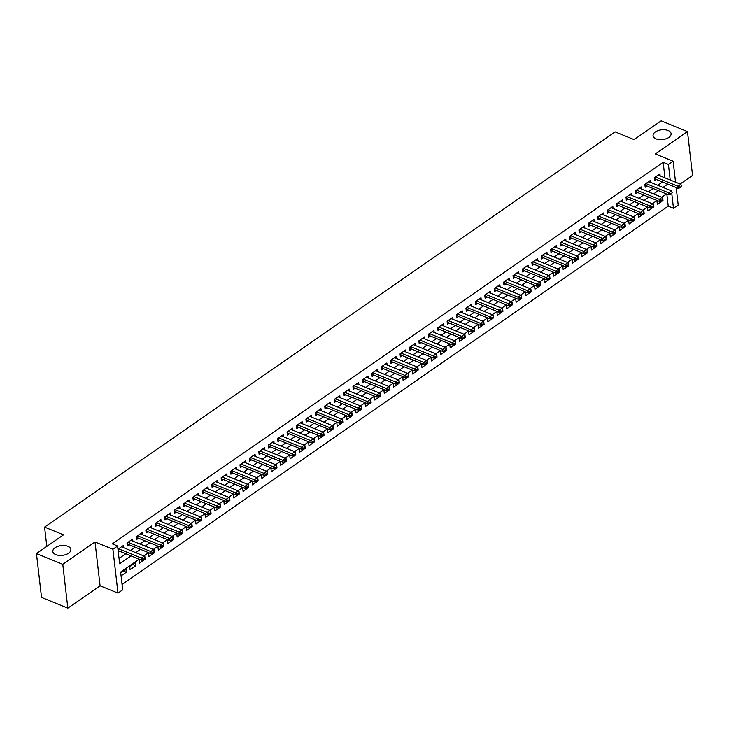 <?xml version="1.0" encoding="UTF-8"?>
<svg xmlns="http://www.w3.org/2000/svg" width="729" height="729" viewBox="0 0 729 729"><rect width="100%" height="100%" fill="white"/><g stroke="black" fill="none" stroke-linecap="round" stroke-linejoin="round"><path stroke-width="1.09" d="M67.87 546.303A9.085 4.921 173.4 0 1 70.868 549.438A9.085 4.921 173.4 0 1 65.792 554.605A9.085 4.921 173.4 0 1 55.823 554.651A9.085 4.921 173.4 0 1 52.825 551.525A9.085 4.921 173.4 0 1 57.901 546.349A9.085 4.921 173.4 0 1 67.87 546.303M668.11 130.509A9.085 4.921 173.4 0 1 671.099 133.644A9.085 4.921 173.4 0 1 666.024 138.811A9.085 4.921 173.4 0 1 656.054 138.856A9.085 4.921 173.4 0 1 653.056 135.731A9.085 4.921 173.4 0 1 658.132 130.564A9.085 4.921 173.4 0 1 668.11 130.509M139.203 559.216L120.631 572.083L122.682 589.852L117.98 593.114L112.904 549.274L117.615 546.021L119.665 563.79L131.065 555.899M100.083 585.815L95.016 541.984L62.767 564.319L36.45 553.593L41.526 597.425L67.833 608.159L100.083 585.815L117.98 593.114M680.102 184.027L692.55 175.407L687.474 131.575L655.234 153.91L673.122 161.209L675.546 182.168M676.175 187.563L678.198 205.04L673.487 208.303L671.774 193.477M122.062 584.494L668.229 206.152L673.487 208.303M62.767 564.319L67.833 608.159M36.45 553.593L63.523 534.84L44.569 527.113L615.148 131.867L634.093 139.594L661.167 120.841L687.474 131.575M123.465 547.661L123.228 545.611L117.989 549.247M132.878 541.137L132.642 539.086L127.001 543.005L127.338 545.966L129.115 544.736M142.301 534.612L142.064 532.571L136.414 536.48L136.751 539.442L138.528 538.212M151.714 528.088L151.477 526.046L145.827 529.956L146.174 532.917L147.941 531.696M161.127 521.572L160.89 519.522L155.241 523.44L155.587 526.402L157.355 525.172M170.54 515.048L170.304 512.997L164.654 516.916L165 519.877L166.768 518.647M179.963 508.523L179.726 506.482L174.076 510.391L174.413 513.353L176.19 512.132M189.376 501.999L189.139 499.957L183.489 503.867L183.836 506.828L185.603 505.607M198.789 495.483L198.552 493.433L192.903 497.351L193.249 500.313L195.017 499.083M208.202 488.959L207.965 486.908L202.316 490.827L202.662 493.788L204.43 492.558M217.625 482.434L217.388 480.393L211.738 484.302L212.075 487.264L213.852 486.043M227.038 475.909L226.801 473.868L221.151 477.777L221.498 480.739L223.265 479.518M236.451 469.394L236.214 467.344L230.564 471.262L230.911 474.224L232.679 472.993M245.864 462.869L245.627 460.819L239.978 464.738L240.324 467.699L242.092 466.469M255.287 456.345L255.05 454.304L249.4 458.213L249.737 461.175L251.514 459.953M264.7 449.82L264.463 447.779L258.813 451.688L259.159 454.65L260.927 453.429M274.113 443.305L273.876 441.255L268.226 445.173L268.573 448.135L270.341 446.904M283.526 436.78L283.289 434.73L277.64 438.648L277.986 441.61L279.754 440.38M292.949 430.256L292.712 428.215L287.062 432.124L287.399 435.085L289.176 433.864M302.362 423.731L302.125 421.69L296.475 425.599L296.821 428.561L298.589 427.34M311.775 417.216L311.538 415.166L305.888 419.084L306.235 422.045L308.002 420.815M321.188 410.691L320.951 408.641L315.302 412.559L315.648 415.521L317.416 414.291M330.611 404.167L330.374 402.126L324.724 406.035L325.061 408.996L326.838 407.775M340.024 397.651L339.787 395.601L334.137 399.51L334.474 402.472L336.251 401.251M349.437 391.127L349.2 389.076L343.55 392.995L343.897 395.956L345.664 394.726M358.85 384.602L358.613 382.561L352.964 386.47L353.31 389.432L355.078 388.202M368.273 378.078L368.036 376.036L362.386 379.946L362.723 382.907L364.5 381.686M377.686 371.562L377.449 369.512L371.799 373.421L372.136 376.392L373.913 375.162M387.099 365.038L386.862 362.987L381.212 366.906L381.559 369.867L383.326 368.637M396.512 358.513L396.275 356.472L390.626 360.381L390.972 363.343L392.74 362.113M405.935 351.989L405.698 349.947L400.048 353.857L400.385 356.818L402.162 355.597M415.348 345.473L415.111 343.423L409.461 347.332L409.798 350.303L411.575 349.073M424.761 338.949L424.524 336.898L418.874 340.817L419.221 343.778L420.988 342.548M434.174 332.424L433.937 330.383L428.288 334.292L428.634 337.254L430.402 336.023M443.587 325.899L443.36 323.858L437.71 327.768L438.047 330.729L439.824 329.508M453.01 319.384L452.773 317.334L447.123 321.252L447.46 324.214L449.237 322.983M462.423 312.859L462.186 310.809L456.536 314.728L456.883 317.689L458.65 316.459M471.836 306.335L471.599 304.294L465.949 308.203L466.296 311.165L468.064 309.934M481.249 299.81L481.012 297.769L475.372 301.678L475.709 304.64L477.486 303.419M490.672 293.295L490.435 291.245L484.785 295.163L485.122 298.125L486.899 296.894M500.085 286.77L499.848 284.72L494.198 288.638L494.544 291.6L496.312 290.37M509.498 280.246L509.261 278.205L503.611 282.114L503.958 285.075L505.726 283.845M518.911 273.721L518.674 271.68L513.034 275.589L513.371 278.551L515.148 277.33M528.334 267.206L528.097 265.156L522.447 269.074L522.784 272.035L524.561 270.805M537.747 260.681L537.51 258.631L531.86 262.549L532.206 265.511L533.974 264.281M547.16 254.157L546.923 252.116L541.273 256.025L541.62 258.986L543.387 257.756M556.573 247.632L556.336 245.591L550.687 249.5L551.033 252.462L552.801 251.241M565.996 241.117L565.759 239.066L560.109 242.985L560.446 245.946L562.223 244.716M575.409 234.592L575.172 232.542L569.522 236.46L569.868 239.422L571.636 238.192M584.822 228.068L584.585 226.026L578.935 229.936L579.282 232.897L581.049 231.667M594.235 221.543L593.998 219.502L588.349 223.411L588.695 226.373L590.463 225.152M603.658 215.028L603.421 212.977L597.771 216.896L598.108 219.857L599.885 218.627M613.071 208.503L612.834 206.453L607.184 210.371L607.53 213.333L609.298 212.103M622.484 201.979L622.247 199.937L616.597 203.847L616.944 206.808L618.711 205.578M631.897 195.454L631.66 193.413L626.011 197.322L626.357 200.284L628.125 199.063M641.32 188.939L641.083 186.888L635.433 190.807L635.77 193.768L637.547 192.538M650.733 182.414L650.496 180.364L644.846 184.282L645.192 187.244L646.96 186.013M662.142 200.156L662.998 200.502L657.348 204.412L657.002 201.45L657.895 200.84M652.728 206.672L653.576 207.027L647.926 210.936L647.589 207.975L648.482 207.355M643.306 213.196L644.163 213.542L638.513 217.461L638.176 214.499L639.069 213.879M633.893 219.721L634.749 220.067L629.1 223.985L628.753 221.024L629.646 220.404M624.48 226.245L625.336 226.591L619.686 230.501L619.34 227.539L620.233 226.929M615.066 232.761L615.914 233.116L610.264 237.025L609.927 234.064L610.82 233.444M605.644 239.285L606.501 239.631L600.851 243.55L600.514 240.588L601.407 239.969M596.231 245.81L597.087 246.156L591.438 250.074L591.091 247.113L591.984 246.493M586.818 252.334L587.674 252.681L582.024 256.59L581.678 253.628L582.571 253.009M577.404 258.85L578.252 259.205L572.602 263.114L572.265 260.153L573.158 259.533M567.982 265.374L568.839 265.721L563.189 269.639L562.852 266.677L563.745 266.058M558.569 271.899L559.425 272.245L553.776 276.163L553.429 273.202L554.322 272.582M549.156 278.423L550.012 278.77L544.363 282.679L544.016 279.717L544.909 279.098M539.742 284.939L540.59 285.294L534.94 289.203L534.603 286.242L535.496 285.622M530.32 291.463L531.177 291.81L525.527 295.728L525.19 292.766L526.083 292.147M520.907 297.988L521.764 298.334L516.114 302.253L515.768 299.291L516.661 298.671M511.494 304.512L512.35 304.859L506.701 308.768L506.354 305.806L507.247 305.187M502.081 311.028L502.928 311.383L497.278 315.293L496.941 312.331L497.834 311.711M492.658 317.552L493.515 317.899L487.865 321.817L487.528 318.855L488.421 318.236M483.245 324.077L484.102 324.423L478.452 328.342L478.106 325.38L478.999 324.76M473.832 330.601L474.688 330.948L469.039 334.857L468.692 331.895L469.585 331.276M464.419 337.117L465.266 337.472L459.625 341.382L459.279 338.42L460.172 337.8M454.996 343.641L455.853 343.988L450.203 347.906L449.866 344.945L450.759 344.325M445.583 350.166L446.44 350.512L440.79 354.431L440.444 351.469L441.337 350.849M436.17 356.691L437.026 357.037L431.377 360.946L431.03 357.985L431.923 357.365M426.757 363.206L427.604 363.561L421.963 367.471L421.617 364.509L422.51 363.889M417.334 369.731L418.191 370.077L412.541 373.995L412.204 371.034L413.097 370.414M407.921 376.255L408.778 376.601L403.128 380.52L402.782 377.558L403.675 376.939M398.508 382.78L399.364 383.126L393.715 387.035L393.368 384.074L394.261 383.454M389.095 389.295L389.951 389.651L384.301 393.56L383.955 390.598L384.848 389.979M379.672 395.82L380.529 396.166L374.879 400.084L374.542 397.123L375.435 396.503M370.259 402.344L371.116 402.69L365.466 406.609L365.12 403.638L366.013 403.028M360.846 408.869L361.702 409.215L356.053 413.124L355.706 410.163L356.599 409.543M351.433 415.384L352.289 415.74L346.639 419.649L346.293 416.687L347.186 416.068M342.01 421.909L342.867 422.255L337.217 426.173L336.88 423.212L337.773 422.592M332.597 428.433L333.454 428.78L327.804 432.689L327.458 429.727L328.351 429.117M323.184 434.958L324.041 435.304L318.391 439.213L318.044 436.252L318.938 435.632M313.771 441.473L314.627 441.829L308.978 445.738L308.631 442.776L309.524 442.157M304.348 447.998L305.205 448.344L299.555 452.262L299.218 449.301L300.111 448.681M294.935 454.522L295.792 454.869L290.142 458.778L289.805 455.816L290.689 455.206M285.522 461.047L286.379 461.393L280.729 465.302L280.383 462.341L281.276 461.721M276.109 467.562L276.965 467.918L271.316 471.827L270.969 468.865L271.862 468.246M266.696 474.087L267.543 474.433L261.893 478.352L261.556 475.39L262.449 474.77M257.273 480.611L258.13 480.958L252.48 484.867L252.143 481.905L253.036 481.295M247.86 487.136L248.717 487.482L243.067 491.392L242.721 488.43L243.614 487.81M238.447 493.651L239.303 494.007L233.654 497.916L233.307 494.955L234.2 494.335M229.034 500.176L229.881 500.522L224.231 504.441L223.894 501.479L224.787 500.859M219.611 506.701L220.468 507.047L214.818 510.956L214.481 507.995L215.374 507.384M210.198 513.216L211.055 513.571L205.405 517.481L205.059 514.519L205.952 513.899M200.785 519.741L201.641 520.087L195.992 524.005L195.645 521.044L196.538 520.424M191.372 526.265L192.219 526.611L186.569 530.53L186.232 527.568L187.125 526.949M181.949 532.79L182.806 533.136L177.156 537.045L176.819 534.084L177.712 533.473M172.536 539.305L173.393 539.66L167.743 543.57L167.397 540.608L168.29 539.989M163.123 545.83L163.979 546.176L158.33 550.094L157.983 547.133L158.876 546.513M153.71 552.354L154.557 552.7L148.907 556.619L148.57 553.657L149.463 553.038M144.287 558.879L145.144 559.225L139.494 563.134L139.157 560.173L140.05 559.562M132.824 564.565L135.731 565.75L130.081 569.659L129.735 566.697L135.384 562.788L135.731 565.75M668.229 206.152L666.835 194.114M662.998 200.502L662.652 197.541L662.214 197.841M653.576 207.027L653.239 204.065L652.801 204.366M644.163 213.542L643.816 210.581L643.379 210.891M634.749 220.067L634.403 217.105L633.966 217.415M625.336 226.591L624.99 223.63L624.553 223.931M615.914 233.116L615.577 230.154L615.139 230.455M606.501 239.631L606.163 236.67L605.717 236.98M597.087 246.156L596.741 243.194L596.304 243.504M587.674 252.681L587.328 249.719L586.891 250.02M578.252 259.205L577.915 256.243L577.477 256.544M568.839 265.721L568.502 262.759L568.055 263.069M559.425 272.245L559.079 269.283L558.642 269.593M550.012 278.77L549.666 275.808L549.229 276.109M540.59 285.294L540.253 282.333L539.815 282.633M531.177 291.81L530.84 288.848L530.393 289.158M521.764 298.334L521.417 295.373L520.98 295.673M512.35 304.859L512.004 301.897L511.567 302.198M502.928 311.383L502.591 308.422L502.153 308.722M493.515 317.899L493.178 314.937L492.731 315.247M484.102 324.423L483.755 321.462L483.318 321.762M474.688 330.948L474.342 327.986L473.905 328.287M465.266 337.472L464.929 334.511L464.491 334.811M455.853 343.988L455.516 341.026L455.069 341.336M446.44 350.512L446.093 347.551L445.656 347.851M437.026 357.037L436.68 354.075L436.243 354.376M427.604 363.561L427.267 360.6L426.829 360.901M418.191 370.077L417.854 367.115L417.407 367.425M408.778 376.601L408.431 373.64L407.994 373.941M399.364 383.126L399.018 380.164L398.581 380.465M389.951 389.651L389.605 386.689L389.168 386.99M380.529 396.166L380.192 393.204L379.745 393.514M371.116 402.69L370.769 399.729L370.332 400.03M361.702 409.215L361.356 406.253L360.919 406.554M352.289 415.74L351.943 412.778L351.506 413.079M342.867 422.255L342.53 419.293L342.083 419.603M333.454 428.78L333.107 425.818L332.67 426.119M324.041 435.304L323.694 432.343L323.257 432.643M314.627 441.829L314.281 438.867L313.844 439.168M305.205 448.344L304.868 445.383L304.43 445.692M295.792 454.869L295.445 451.907L295.008 452.208M286.379 461.393L286.032 458.432L285.595 458.732M276.965 467.918L276.619 464.947L276.182 465.257M267.543 474.433L267.206 471.472L266.768 471.781M258.13 480.958L257.784 477.996L257.346 478.297M248.717 487.482L248.37 484.521L247.933 484.821M239.303 494.007L238.957 491.036L238.52 491.346M229.881 500.522L229.544 497.561L229.106 497.871M220.468 507.047L220.131 504.085L219.684 504.386M211.055 513.571L210.708 510.61L210.271 510.911M201.641 520.087L201.295 517.125L200.858 517.435M192.219 526.611L191.882 523.65L191.445 523.96M182.806 533.136L182.469 530.174L182.022 530.475M173.393 539.66L173.046 536.699L172.609 537M163.979 546.176L163.633 543.214L163.196 543.524M154.557 552.7L154.22 549.739L153.783 550.049M145.144 559.225L144.807 556.263L144.36 556.564M121.069 575.901L126.317 572.265L125.971 569.303L120.732 572.939M664.948 177.849L663.153 162.321L112.348 543.87L117.615 546.021M119.046 558.423L125.798 553.748M130.473 550.513L135.22 547.224M139.886 543.989L144.634 540.708M149.299 537.473L154.047 534.184M158.722 530.949L163.46 527.659M168.135 524.424L172.873 521.135M177.548 517.9L182.296 514.619M186.961 511.384L191.709 508.095M196.383 504.86L201.122 501.57M205.797 498.335L210.535 495.046M215.21 491.811L219.958 488.53M224.623 485.295L229.371 482.006M234.045 478.771L238.784 475.481M243.459 472.246L248.197 468.957M252.872 465.722L257.619 462.441M262.285 459.206L267.033 455.917M271.707 452.682L276.446 449.392M281.121 446.157L285.859 442.868M290.534 439.633L295.281 436.352M299.947 433.117L304.695 429.828M309.36 426.593L314.108 423.303M318.783 420.068L323.521 416.778M328.196 413.543L332.943 410.263M337.609 407.028L342.357 403.738M347.022 400.503L351.77 397.214M356.445 393.979L361.183 390.698M365.858 387.454L370.605 384.174M375.271 380.939L380.019 377.649M384.684 374.414L389.432 371.125M394.107 367.89L398.845 364.609M403.52 361.365L408.267 358.085M412.933 354.85L417.681 351.56M422.346 348.325L427.094 345.036M431.768 341.801L436.507 338.52M441.182 335.276L445.929 331.996M450.595 328.761L455.343 325.471M460.008 322.236L464.756 318.947M469.43 315.712L474.169 312.431M478.844 309.187L483.591 305.907M488.257 302.672L493.004 299.382M497.67 296.147L502.418 292.858M507.092 289.623L511.831 286.342M516.506 283.098L521.244 279.818M525.919 276.583L530.666 273.293M535.332 270.058L540.08 266.768M544.754 263.534L549.493 260.253M554.168 257.018L558.906 253.728M563.581 250.494L568.328 247.204M572.994 243.969L577.742 240.679M582.416 237.444L587.155 234.164M591.83 230.929L596.568 227.639M601.243 224.404L605.99 221.115M610.656 217.88L615.404 214.59M620.078 211.355L624.817 208.075M629.491 204.84L634.23 201.55M638.905 198.315L643.652 195.026M648.318 191.791L653.066 188.501M657.74 185.266L662.479 181.986M660.146 175.889L659.909 173.848L654.259 177.758L654.606 180.719L656.373 179.489M118.326 552.208L119.693 551.261M44.569 527.113L46.811 546.422M95.016 541.984L112.904 549.274M663.153 162.321L668.42 164.462L673.122 161.209M666.47 193.969L661.722 197.258M657.057 200.493L652.309 203.774M647.634 207.018L642.896 210.298M638.221 213.533L633.474 216.823M628.808 220.058L624.06 223.347M619.395 226.582L614.647 229.863M609.973 233.107L605.234 236.387M600.559 239.622L595.812 242.912M591.146 246.147L586.398 249.436M581.733 252.671L576.985 255.952M572.311 259.196L567.572 262.476M562.897 265.711L558.15 269.001M553.484 272.236L548.737 275.526M544.071 278.76L539.323 282.041M534.649 285.285L529.91 288.566M525.235 291.8L520.488 295.09M515.822 298.325L511.075 301.615M506.409 304.85L501.661 308.13M496.987 311.365L492.248 314.655M487.573 317.89L482.835 321.179M478.16 324.414L473.413 327.704M468.747 330.939L463.999 334.219M459.325 337.454L454.586 340.744M449.911 343.979L445.173 347.268M440.498 350.503L435.751 353.793M431.085 357.028L426.337 360.308M421.663 363.543L416.924 366.833M412.249 370.068L407.511 373.357M402.836 376.592L398.089 379.882M393.423 383.117L388.675 386.397M384.001 389.632L379.262 392.922M374.588 396.157L369.849 399.446M365.174 402.681L360.427 405.971M355.761 409.206L351.013 412.486M346.339 415.721L341.6 419.011M336.926 422.246L332.187 425.536M327.512 428.77L322.765 432.06M318.099 435.295L313.352 438.576M308.686 441.81L303.938 445.1M299.264 448.335L294.525 451.625M289.85 454.86L285.103 458.149M280.437 461.384L275.69 464.665M271.024 467.9L266.276 471.189M261.602 474.424L256.863 477.714M252.188 480.949L247.441 484.238M242.775 487.473L238.028 490.754M233.362 493.989L228.614 497.278M223.94 500.513L219.201 503.803M214.526 507.038L209.779 510.327M205.113 513.562L200.366 516.843M195.7 520.078L190.952 523.367M186.278 526.602L181.539 529.892M176.865 533.127L172.117 536.407M167.451 539.651L162.704 542.932M158.038 546.167L153.29 549.456M148.616 552.691L143.877 555.981M670.215 179.999L668.42 164.462M135.731 552.664L140.478 549.374M145.153 546.139L149.892 542.85M154.566 539.615L159.314 536.325M163.979 533.09L168.727 529.81M173.393 526.575L178.14 523.285M182.815 520.05L187.553 516.761M192.228 513.526L196.976 510.236M201.641 507.001L206.389 503.721M211.055 500.486L215.802 497.196M220.477 493.961L225.215 490.672M229.89 487.437L234.629 484.147M239.303 480.912L244.051 477.632M248.717 474.397L253.464 471.107M258.139 467.872L262.877 464.583M267.552 461.348L272.291 458.058M276.965 454.823L281.713 451.543M286.379 448.308L291.126 445.018M295.801 441.783L300.539 438.493M305.214 435.259L309.953 431.969M314.627 428.734L319.375 425.454M324.041 422.219L328.788 418.929M333.463 415.694L338.201 412.404M342.876 409.169L347.615 405.88M352.289 402.645L357.037 399.364M361.702 396.129L366.45 392.84M371.116 389.605L375.863 386.315M380.538 383.08L385.276 379.791M389.951 376.556L394.699 373.275M399.364 370.04L404.112 366.751M408.778 363.516L413.525 360.226M418.2 356.991L422.938 353.702M427.613 350.467L432.361 347.186M437.026 343.951L441.774 340.662M446.44 337.427L451.187 334.137M455.862 330.902L460.6 327.622M465.275 324.378L470.023 321.097M474.688 317.862L479.436 314.573M484.102 311.338L488.849 308.048M493.524 304.813L498.262 301.533M502.937 298.289L507.685 295.008M512.35 291.773L517.098 288.484M521.764 285.249L526.511 281.959M531.186 278.724L535.924 275.444M540.599 272.199L545.347 268.919M550.012 265.684L554.76 262.394M559.425 259.159L564.173 255.87M568.848 252.635L573.586 249.354M578.261 246.11L583 242.83M587.674 239.595L592.422 236.305M597.087 233.07L601.835 229.781M606.51 226.546L611.248 223.265M615.923 220.03L620.661 216.741M625.336 213.506L630.084 210.216M634.749 206.981L639.497 203.692M644.172 200.457L648.91 197.176M653.585 193.941L658.323 190.652M662.998 187.417L667.746 184.127M123.411 571.08L126.317 572.265M680.212 187.253L681.624 186.269L680.212 187.253L678.034 186.296L678.28 188.428L655.125 178.988A1.422 0.765 -6.6 0 0 654.76 178.887L654.387 178.824M658.141 175.069L680.859 184.337L678.034 186.296L655.316 177.029M681.624 186.269L680.859 184.337M678.28 188.428L680.257 187.608M670.798 193.768L672.211 192.793L670.798 193.768L668.621 192.811L668.867 194.944L645.712 185.503A1.422 0.765 -6.6 0 0 645.347 185.403L644.965 185.348M648.719 181.594L671.445 190.861L668.621 192.811L645.903 183.553M672.211 192.793L671.445 190.861M668.867 194.944L670.835 194.124M661.385 200.293L662.798 199.318L661.385 200.293L659.207 199.336L659.453 201.468L636.299 192.028A1.422 0.765 -6.6 0 0 635.934 191.927L635.551 191.864M639.306 188.118L662.032 197.377L659.207 199.336L636.481 190.078M662.798 199.318L662.032 197.377M659.453 201.468L661.422 200.648M651.963 206.817L653.375 205.842L651.963 206.817L649.785 205.86L650.04 207.993L626.876 198.552A1.422 0.765 -6.6 0 0 626.512 198.452L626.138 198.388M629.892 194.643L652.61 203.901L649.785 205.86L627.068 196.593M653.375 205.842L652.61 203.901M650.04 207.993L652.008 207.173M642.55 213.342L643.962 212.358L642.55 213.342L640.372 212.385L640.618 214.517L617.463 205.077A1.422 0.765 -6.6 0 0 617.099 204.977L616.725 204.913M620.479 201.158L643.197 210.426L640.372 212.385L617.654 203.118M643.962 212.358L643.197 210.426M640.618 214.517L642.595 213.697M633.136 219.857L634.549 218.882L633.136 219.857L630.959 218.9L631.205 221.033L608.05 211.592A1.422 0.765 -6.6 0 0 607.685 211.492L607.303 211.437M611.066 207.683L633.783 216.95L630.959 218.9L608.241 209.642M634.549 218.882L633.783 216.95M631.205 221.033L633.173 220.213M623.723 226.382L625.136 225.407L623.723 226.382L621.545 225.425L621.791 227.557L598.637 218.117A1.422 0.765 -6.6 0 0 598.272 218.017L597.889 217.953M601.644 214.208L624.37 223.466L621.545 225.425L598.819 216.167M625.136 225.407L624.37 223.466M621.791 227.557L623.76 226.737M614.301 232.906L615.713 231.931L614.301 232.906L612.123 231.95L612.378 234.082L589.214 224.641A1.422 0.765 -6.6 0 0 588.859 224.541L588.476 224.477M592.23 220.732L614.948 229.99L612.123 231.95L589.406 222.682M615.713 231.931L614.948 229.99M612.378 234.082L614.347 233.262M604.888 239.431L606.3 238.447L604.888 239.431L602.71 238.474L602.956 240.606L579.801 231.166A1.422 0.765 -6.6 0 0 579.437 231.066L579.063 231.002M582.817 227.248L605.535 236.515L602.71 238.474L579.992 229.207M606.3 238.447L605.535 236.515M602.956 240.606L604.933 239.786M595.475 245.946L596.887 244.971L595.475 245.946L593.297 244.99L593.543 247.122L570.388 237.681A1.422 0.765 -6.6 0 0 570.023 237.581L569.641 237.526M573.404 233.772L596.122 243.039L593.297 244.99L570.579 235.731M596.887 244.971L596.122 243.039M593.543 247.122L595.511 246.302M586.061 252.471L587.474 251.496L586.061 252.471L583.883 251.514L584.129 253.646L560.975 244.206A1.422 0.765 -6.6 0 0 560.61 244.106L560.227 244.042M563.982 240.297L586.708 249.555L583.883 251.514L561.157 242.256M587.474 251.496L586.708 249.555M584.129 253.646L586.098 252.826M576.639 258.995L578.051 258.02L576.639 258.995L574.461 258.039L574.716 260.171L551.552 250.73A1.422 0.765 -6.6 0 0 551.197 250.63L550.814 250.566M554.569 246.821L577.286 256.079L574.461 258.039L551.744 248.771M578.051 258.02L577.286 256.079M574.716 260.171L576.685 259.351M567.226 265.52L568.638 264.536L567.226 265.52L565.048 264.563L565.294 266.696L542.139 257.255A1.422 0.765 -6.6 0 0 541.775 257.155L541.401 257.091M545.155 253.337L567.873 262.604L565.048 264.563L542.33 255.296M568.638 264.536L567.873 262.604M565.294 266.696L567.271 265.875M557.813 272.035L559.225 271.06L557.813 272.035L555.635 271.079L555.881 273.211L532.726 263.77A1.422 0.765 -6.6 0 0 532.361 263.67L531.988 263.616M535.742 259.861L558.46 269.129L555.635 271.079L532.917 261.82M559.225 271.06L558.46 269.129M555.881 273.211L557.849 272.391M548.399 278.56L549.812 277.585L548.399 278.56L546.221 277.603L546.468 279.736L523.313 270.295A1.422 0.765 -6.6 0 0 522.948 270.195L522.565 270.131M526.32 266.386L549.046 275.644L546.221 277.603L523.495 268.336M549.812 277.585L549.046 275.644M546.468 279.736L548.436 278.915M538.977 285.085L540.389 284.11L538.977 285.085L536.808 284.128L537.054 286.26L513.89 276.82A1.422 0.765 -6.6 0 0 513.535 276.719L513.152 276.656M516.907 272.91L539.624 282.169L536.808 284.128L514.082 274.86M540.389 284.11L539.624 282.169M537.054 286.26L539.023 285.44M529.564 291.609L530.976 290.625L529.564 291.609L527.386 290.652L527.632 292.785L504.477 283.344A1.422 0.765 -6.6 0 0 504.113 283.244L503.739 283.18M507.493 279.426L530.211 288.693L527.386 290.652L504.668 281.385M530.976 290.625L530.211 288.693M527.632 292.785L529.609 291.964M520.151 298.125L521.563 297.15L520.151 298.125L517.973 297.168L518.219 299.3L495.064 289.86A1.422 0.765 -6.6 0 0 494.699 289.759L494.326 289.705M498.08 285.95L520.798 295.218L517.973 297.168L495.255 287.909M521.563 297.15L520.798 295.218M518.219 299.3L520.187 298.48M510.737 304.649L512.15 303.674L510.737 304.649L508.56 303.692L508.806 305.825L485.651 296.384A1.422 0.765 -6.6 0 0 485.286 296.284L484.903 296.22M488.658 292.475L511.384 301.733L508.56 303.692L485.833 294.425M512.15 303.674L511.384 301.733M508.806 305.825L510.774 305.004M501.315 311.174L502.728 310.189L501.315 311.174L499.146 310.217L499.392 312.349L476.228 302.909A1.422 0.765 -6.6 0 0 475.873 302.808L475.49 302.745M479.245 298.99L501.971 308.258L499.146 310.217L476.42 300.949M502.728 310.189L501.971 308.258M499.392 312.349L501.361 311.529M491.902 317.698L493.314 316.714L491.902 317.698L489.724 316.741L489.97 318.874L466.815 309.433A1.422 0.765 -6.6 0 0 466.451 309.333L466.077 309.269M469.831 305.515L492.549 314.782L489.724 316.741L467.007 307.474M493.314 316.714L492.549 314.782M489.97 318.874L491.947 318.054M482.489 324.214L483.901 323.239L482.489 324.214L480.311 323.257L480.557 325.389L457.402 315.949A1.422 0.765 -6.6 0 0 457.037 315.848L456.664 315.794M460.418 312.039L483.136 321.307L480.311 323.257L457.593 313.999M483.901 323.239L483.136 321.307M480.557 325.389L482.525 324.569M473.075 330.738L474.488 329.763L473.075 330.738L470.898 329.781L471.144 331.914L447.989 322.473A1.422 0.765 -6.6 0 0 447.624 322.373L447.242 322.309M450.996 318.564L473.722 327.822L470.898 329.781L448.171 320.514M474.488 329.763L473.722 327.822M471.144 331.914L473.112 331.094M463.653 337.263L465.066 336.279L463.653 337.263L461.484 336.306L461.73 338.438L438.566 328.998A1.422 0.765 -6.6 0 0 438.211 328.897L437.828 328.834M441.583 325.079L464.309 334.347L461.484 336.306L438.758 327.039M465.066 336.279L464.309 334.347M461.73 338.438L463.699 337.618M454.24 343.787L455.652 342.803L454.24 343.787L452.062 342.83L452.308 344.963L429.153 335.513A1.422 0.765 -6.6 0 0 428.789 335.422L428.415 335.358M432.169 331.604L454.887 340.871L452.062 342.83L429.345 333.563M455.652 342.803L454.887 340.871M452.308 344.963L454.285 344.143M444.827 350.303L446.239 349.328L444.827 350.303L442.649 349.346L442.895 351.478L419.74 342.038A1.422 0.765 -6.6 0 0 419.375 341.937L419.002 341.883M422.756 338.128L445.474 347.396L442.649 349.346L419.931 340.088M446.239 349.328L445.474 347.396M442.895 351.478L444.872 350.658M435.413 356.827L436.826 355.852L435.413 356.827L433.236 355.87L433.482 358.003L410.327 348.562A1.422 0.765 -6.6 0 0 409.962 348.462L409.58 348.398M413.334 344.653L436.06 353.911L433.236 355.87L410.509 346.603M436.826 355.852L436.06 353.911M433.482 358.003L435.45 357.183M426 363.352L427.413 362.368L426 363.352L423.822 362.395L424.068 364.527L400.914 355.087A1.422 0.765 -6.6 0 0 400.549 354.987L400.166 354.923M403.921 351.168L426.647 360.436L423.822 362.395L401.096 353.128M427.413 362.368L426.647 360.436M424.068 364.527L426.037 363.707M416.578 369.876L417.99 368.892L416.578 369.876L414.4 368.92L414.646 371.052L391.491 361.602A1.422 0.765 -6.6 0 0 391.127 361.511L390.753 361.447M394.507 357.693L417.225 366.96L414.4 368.92L391.683 359.652M417.99 368.892L417.225 366.96M414.646 371.052L416.623 370.232M407.165 376.392L408.577 375.417L407.165 376.392L404.987 375.435L405.233 377.567L382.078 368.127A1.422 0.765 -6.6 0 0 381.714 368.027L381.34 367.972M385.094 364.218L407.812 373.485L404.987 375.435L382.269 366.177M408.577 375.417L407.812 373.485M405.233 377.567L407.21 376.747M397.752 382.916L399.164 381.941L397.752 382.916L395.574 381.96L395.82 384.092L372.665 374.651A1.422 0.765 -6.6 0 0 372.3 374.551L371.918 374.487M375.672 370.742L398.399 380L395.574 381.96L372.847 372.692M399.164 381.941L398.399 380M395.82 384.092L397.788 383.272M388.338 389.441L389.751 388.457L388.338 389.441L386.16 388.484L386.406 390.616L363.252 381.176A1.422 0.765 -6.6 0 0 362.887 381.076L362.504 381.012M366.259 377.257L388.985 386.525L386.16 388.484L363.434 379.217M389.751 388.457L388.985 386.525M386.406 390.616L388.375 389.796M378.916 395.965L380.328 394.981L378.916 395.965L376.738 395L376.984 397.141L353.829 387.691A1.422 0.765 -6.6 0 0 353.465 387.6L353.091 387.536M356.846 383.782L379.563 393.049L376.738 395L354.021 385.741M380.328 394.981L379.563 393.049M376.984 397.141L378.962 396.321M369.503 402.481L370.915 401.506L369.503 402.481L367.325 401.524L367.571 403.656L344.416 394.216A1.422 0.765 -6.6 0 0 344.052 394.116L343.678 394.052M347.432 390.307L370.15 399.574L367.325 401.524L344.607 392.266M370.915 401.506L370.15 399.574M367.571 403.656L369.548 402.836M360.09 409.005L361.502 408.03L360.09 409.005L357.912 408.049L358.158 410.181L335.003 400.74A1.422 0.765 -6.6 0 0 334.638 400.64L334.256 400.576M338.01 396.831L360.737 406.089L357.912 408.049L335.185 398.781M361.502 408.03L360.737 406.089M358.158 410.181L360.126 409.361M350.676 415.53L352.089 414.546L350.676 415.53L348.498 414.573L348.744 416.706L325.59 407.265A1.422 0.765 -6.6 0 0 325.225 407.165L324.842 407.101M328.597 403.347L351.323 412.614L348.498 414.573L325.772 405.306M352.089 414.546L351.323 412.614M348.744 416.706L350.713 415.885M341.254 422.055L342.666 421.07L341.254 422.055L339.076 421.089L339.322 423.221L316.167 413.78A1.422 0.765 -6.6 0 0 315.803 413.689L315.429 413.625M319.184 409.871L341.901 419.139L339.076 421.089L316.359 411.83M342.666 421.07L341.901 419.139M339.322 423.221L341.3 422.41M331.841 428.57L333.253 427.595L331.841 428.57L329.663 427.613L329.909 429.746L306.754 420.305A1.422 0.765 -6.6 0 0 306.39 420.205L306.016 420.141M309.77 416.396L332.488 425.654L329.663 427.613L306.945 418.355M333.253 427.595L332.488 425.654M329.909 429.746L331.886 428.925M322.428 435.095L323.84 434.119L322.428 435.095L320.25 434.138L320.496 436.27L297.341 426.829A1.422 0.765 -6.6 0 0 296.976 426.729L296.594 426.665M300.348 422.92L323.075 432.179L320.25 434.138L297.523 424.87M323.84 434.119L323.075 432.179M320.496 436.27L322.464 435.45M313.014 441.619L314.427 440.635L313.014 441.619L310.836 440.662L311.083 442.795L287.928 433.354A1.422 0.765 -6.6 0 0 287.563 433.254L287.18 433.19M290.935 429.436L313.661 438.703L310.836 440.662L288.11 431.395M314.427 440.635L313.661 438.703M311.083 442.795L313.051 441.974M303.592 448.135L305.004 447.159L303.592 448.135L301.414 447.178L301.66 449.31L278.505 439.869A1.422 0.765 -6.6 0 0 278.141 439.778L277.767 439.715M281.522 435.96L304.239 445.228L301.414 447.178L278.697 437.919M305.004 447.159L304.239 445.228M301.66 449.31L303.638 448.49M294.179 454.659L295.591 453.684L294.179 454.659L292.001 453.702L292.247 455.835L269.092 446.394A1.422 0.765 -6.6 0 0 268.728 446.294L268.354 446.23M272.108 442.485L294.826 451.743L292.001 453.702L269.283 444.444M295.591 453.684L294.826 451.743M292.247 455.835L294.224 455.014M284.766 461.184L286.178 460.209L284.766 461.184L282.588 460.227L282.834 462.359L259.679 452.919A1.422 0.765 -6.6 0 0 259.314 452.818L258.932 452.755M262.686 449.009L285.413 458.268L282.588 460.227L259.87 450.959M286.178 460.209L285.413 458.268M282.834 462.359L284.802 461.539M275.352 467.708L276.765 466.724L275.352 467.708L273.175 466.751L273.421 468.884L250.266 459.443A1.422 0.765 -6.6 0 0 249.901 459.343L249.518 459.279M253.273 455.525L275.999 464.792L273.175 466.751L250.448 457.484M276.765 466.724L275.999 464.792M273.421 468.884L275.389 468.064M265.93 474.224L267.343 473.249L265.93 474.224L263.752 473.267L264.007 475.399L240.843 465.959A1.422 0.765 -6.6 0 0 240.488 465.858L240.105 465.804M243.86 462.049L266.577 471.317L263.752 473.267L241.035 464.008M267.343 473.249L266.577 471.317M264.007 475.399L265.976 474.579M256.517 480.748L257.929 479.773L256.517 480.748L254.339 479.791L254.585 481.924L231.43 472.483A1.422 0.765 -6.6 0 0 231.066 472.383L230.692 472.319M234.446 468.574L257.164 477.832L254.339 479.791L231.622 470.533M257.929 479.773L257.164 477.832M254.585 481.924L256.562 481.104M247.104 487.273L248.516 486.298L247.104 487.273L244.926 486.316L245.172 488.448L222.017 479.008A1.422 0.765 -6.6 0 0 221.652 478.907L221.27 478.844M225.033 475.098L247.751 484.357L244.926 486.316L222.208 477.048M248.516 486.298L247.751 484.357M245.172 488.448L247.14 487.628M237.69 493.797L239.103 492.813L237.69 493.797L235.513 492.84L235.759 494.973L212.604 485.532A1.422 0.765 -6.6 0 0 212.239 485.432L211.857 485.368M215.611 481.614L238.337 490.881L235.513 492.84L212.786 483.573M239.103 492.813L238.337 490.881M235.759 494.973L237.727 494.153M228.268 500.313L229.681 499.338L228.268 500.313L226.09 499.356L226.345 501.488L203.181 492.048A1.422 0.765 -6.6 0 0 202.826 491.947L202.443 491.893M206.198 488.138L228.915 497.406L226.09 499.356L203.373 490.098M229.681 499.338L228.915 497.406M226.345 501.488L228.314 500.668M218.855 506.837L220.267 505.862L218.855 506.837L216.677 505.88L216.923 508.013L193.768 498.572A1.422 0.765 -6.6 0 0 193.404 498.472L193.03 498.408M196.784 494.663L219.502 503.921L216.677 505.88L193.96 496.622M220.267 505.862L219.502 503.921M216.923 508.013L218.9 507.193M209.442 513.362L210.854 512.387L209.442 513.362L207.264 512.405L207.51 514.537L184.355 505.097A1.422 0.765 -6.6 0 0 183.99 504.997L183.608 504.933M187.371 501.188L210.089 510.446L207.264 512.405L184.546 503.138M210.854 512.387L210.089 510.446M207.51 514.537L209.478 513.717M200.028 519.886L201.441 518.902L200.028 519.886L197.851 518.93L198.097 521.062L174.942 511.621A1.422 0.765 -6.6 0 0 174.577 511.521L174.195 511.457M177.949 507.703L200.675 516.97L197.851 518.93L175.124 509.662M201.441 518.902L200.675 516.97M198.097 521.062L200.065 520.242M190.606 526.402L192.019 525.427L190.606 526.402L188.428 525.445L188.683 527.577L165.519 518.137A1.422 0.765 -6.6 0 0 165.164 518.037L164.781 517.982M168.536 514.227L191.253 523.495L188.428 525.445L165.711 516.187M192.019 525.427L191.253 523.495M188.683 527.577L190.652 526.757M181.193 532.926L182.605 531.951L181.193 532.926L179.015 531.97L179.261 534.102L156.106 524.661A1.422 0.765 -6.6 0 0 155.742 524.561L155.368 524.497M159.122 520.752L181.84 530.01L179.015 531.97L156.298 522.711M182.605 531.951L181.84 530.01M179.261 534.102L181.239 533.282M171.78 539.451L173.192 538.476L171.78 539.451L169.602 538.494L169.848 540.626L146.693 531.186A1.422 0.765 -6.6 0 0 146.329 531.086L145.955 531.022M149.709 527.277L172.427 536.535L169.602 538.494L146.884 529.227M173.192 538.476L172.427 536.535M169.848 540.626L171.816 539.806M162.367 545.975L163.779 544.991L162.367 545.975L160.189 545.019L160.435 547.151L137.28 537.71A1.422 0.765 -6.6 0 0 136.915 537.61L136.533 537.546M140.287 533.792L163.014 543.059L160.189 545.019L137.462 535.751M163.779 544.991L163.014 543.059M160.435 547.151L162.403 546.331M152.944 552.491L154.357 551.516L152.944 552.491L150.775 551.534L151.021 553.666L127.857 544.226A1.422 0.765 -6.6 0 0 127.502 544.126L127.119 544.071M130.874 540.317L153.591 549.584L150.775 551.534L128.049 542.276M154.357 551.516L153.591 549.584M151.021 553.666L152.99 552.846M143.531 559.015L144.943 558.04L143.531 559.015L141.353 558.059L141.599 560.191L118.444 550.75A1.422 0.765 -6.6 0 0 118.153 550.668M121.461 546.841L144.178 556.099L141.353 558.059L118.636 548.8M144.943 558.04L144.178 556.099M141.599 560.191L143.577 559.371M654.606 177.521L654.76 178.887M654.934 177.293L655.125 178.988M645.192 184.045L645.347 185.403M645.511 183.817L645.712 185.503M635.77 190.561L635.934 191.927M636.098 190.342L636.299 192.028M626.357 197.085L626.512 198.452M626.685 196.857L626.876 198.552M616.944 203.61L617.099 204.977M617.272 203.382L617.463 205.077M607.53 210.134L607.685 211.492M607.849 209.906L608.05 211.592M598.108 216.65L598.272 218.017M598.436 216.431L598.637 218.117M588.695 223.174L588.859 224.541M589.023 222.946L589.214 224.641M579.282 229.699L579.437 231.066M579.61 229.471L579.801 231.166M569.868 236.223L570.023 237.581M570.187 235.996L570.388 237.681M560.446 242.739L560.61 244.106M560.774 242.52L560.975 244.206M551.033 249.263L551.197 250.63M551.361 249.036L551.552 250.73M541.62 255.788L541.775 257.155M541.948 255.56L542.139 257.255M532.206 262.312L532.361 263.67M532.525 262.085L532.726 263.77M522.784 268.828L522.948 270.195M523.112 268.609L523.313 270.295M513.371 275.352L513.535 276.719M513.699 275.125L513.89 276.82M503.958 281.877L504.113 283.244M504.286 281.649L504.477 283.344M494.544 288.402L494.699 289.759M494.863 288.174L495.064 289.86M485.131 294.917L485.286 296.284M485.45 294.698L485.651 296.384M475.709 301.442L475.873 302.808M476.037 301.214L476.228 302.909M466.296 307.966L466.451 309.333M466.624 307.738L466.815 309.433M456.883 314.491L457.037 315.848M457.211 314.263L457.402 315.949M447.469 321.006L447.624 322.373M447.788 320.787L447.989 322.473M438.047 327.531L438.211 328.897M438.375 327.303L438.566 328.998M428.634 334.055L428.789 335.422M428.962 333.827L429.153 335.513M419.221 340.58L419.375 341.937M419.549 340.352L419.74 342.038M409.807 347.095L409.962 348.462M410.126 346.876L410.327 348.562M400.385 353.62L400.549 354.987M400.713 353.392L400.914 355.087M390.972 360.144L391.127 361.511M391.3 359.916L391.491 361.602M381.559 366.669L381.714 368.027M381.887 366.441L382.078 368.127M372.145 373.184L372.3 374.551M372.464 372.966L372.665 374.651M362.723 379.709L362.887 381.076M363.051 379.481L363.252 381.176M353.31 386.233L353.465 387.6M353.638 386.006L353.829 387.691M343.897 392.758L344.052 394.116M344.225 392.53L344.416 394.216M334.483 399.273L334.638 400.64M334.802 399.055L335.003 400.74M325.061 405.798L325.225 407.165M325.389 405.57L325.59 407.265M315.648 412.322L315.803 413.689M315.976 412.095L316.167 413.78M306.235 418.847L306.39 420.205M306.563 418.619L306.754 420.305M296.821 425.362L296.976 426.729M297.14 425.144L297.341 426.829M287.399 431.887L287.563 433.254M287.727 431.659L287.928 433.354M277.986 438.411L278.141 439.778M278.314 438.184L278.505 439.869M268.573 444.936L268.728 446.294M268.901 444.708L269.092 446.394M259.159 451.451L259.314 452.818M259.478 451.233L259.679 452.919M249.737 457.976L249.901 459.343M250.065 457.748L250.266 459.443M240.324 464.501L240.488 465.858M240.652 464.273L240.843 465.959M230.911 471.025L231.066 472.383M231.239 470.797L231.43 472.483M221.498 477.541L221.652 478.907M221.816 477.322L222.017 479.008M212.075 484.065L212.239 485.432M212.403 483.837L212.604 485.532M202.662 490.59L202.826 491.947M202.99 490.362L203.181 492.048M193.249 497.105L193.404 498.472M193.577 496.886L193.768 498.572M183.836 503.63L183.99 504.997M184.155 503.402L184.355 505.097M174.413 510.154L174.577 511.521M174.741 509.926L174.942 511.621M165 516.679L165.164 518.037M165.328 516.451L165.519 518.137M155.587 523.194L155.742 524.561M155.915 522.975L156.106 524.661M146.174 529.719L146.329 531.086M146.493 529.491L146.693 531.186M136.751 536.243L136.915 537.61M137.079 536.015L137.28 537.71M127.338 542.768L127.502 544.126M127.666 542.54L127.857 544.226M118.253 549.065L118.444 550.75"/></g></svg>
